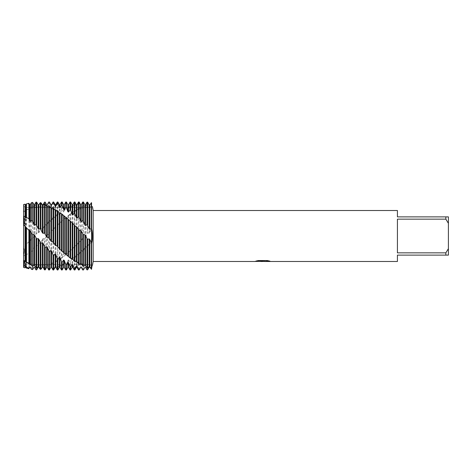 <?xml version="1.0" encoding="UTF-8"?>
<svg xmlns="http://www.w3.org/2000/svg" width="472" height="472" viewBox="0 0 472 472"><rect width="100%" height="100%" fill="white"/><g stroke="black" fill="none" stroke-linecap="round" stroke-linejoin="round"><path stroke-width="0.35" stroke-dasharray="2.36 1.77" d="M24.898 264.515L23.6 267.435L23.6 265.341L23.6 267.435L24.898 264.515L24.898 207.485L91.568 207.485L91.568 264.515L24.898 264.515L24.898 207.485L24.898 264.515L24.898 207.485L91.568 207.485L91.568 264.515L91.568 207.485L91.568 264.515L24.898 264.515M34.916 203.951L34.533 204.636L33.913 204.659L32.627 202.429L31.394 202.812L30.285 205.031L29.665 205.137L28.898 203.78L26.462 204.954L26.037 205.963L25.417 206.14L25.163 205.686L23.6 206.659L23.6 204.565L24.898 207.485L23.6 204.565L23.6 211.763L23.907 211.58L23.6 206.659L23.907 211.58L23.6 211.704L23.6 216.052L23.6 211.704L28.898 208.193L30.285 208.152L31.394 206.565L32.627 205.786L33.913 206.707L34.533 206.5L36.037 204.099L36.657 203.88L38.161 205.485L38.781 205.35L40.285 202.842L40.905 202.7L40.905 228.649L38.781 232.832L38.161 233.433L36.657 233.062L33.913 237.558L32.627 237.44L31.394 238.826L31.394 206.565M24.296 219.356L23.6 224.725L23.6 255.948L24.52 250.272L23.6 247.275L24.509 250.62L23.6 255.948L23.6 260.296L24.001 264.255L24.349 263.063M262.692 261.276L268.367 260.892L268.367 261.281L264.68 261.435M268.367 261.281L268.367 260.933L262.715 261.447M264.768 261.488L268.367 261.329M269.766 261.099L267.358 260.514L258.308 260.562M260.526 261.447L257.895 260.514L261.252 261.447M258.308 260.514L256.084 261.051M263.258 261.051L254.691 261.405M255.169 261.264L258.196 260.455M258.196 260.497L255.169 261.305M92.424 265.417L91.568 265.37L91.568 269.241C92.689 264.196 92.689 264.196 91.568 269.241L91.568 265.376C84.028 265.116 78.299 263.411 68.764 256.485M89.137 233.144L89.137 205.45L89.757 205.326L91.568 202.759L91.568 243.074C92.63 239.929 92.742 231.616 91.568 228.926L89.757 232.584L89.137 233.144L87.633 232.755L85.509 236.678L84.889 237.304L83.385 237.292L82.765 237.947L82.765 205.798L83.385 205.497L84.889 206.612L85.509 206.406L87.013 204.004L87.633 203.798L89.137 205.456M24.231 260.709L23.6 260.296L23.6 255.948L25.163 255.246L26.037 253.983L26.462 254.597L28.898 253.216L29.665 250.992L30.285 250.461L31.394 251.582L32.627 250.703L33.913 247.251L34.533 246.685L36.037 247.717L38.161 243.31L38.781 242.726L40.285 243.434L42.409 239.245L43.029 238.649L44.533 239.021L45.153 238.372L45.153 267.931L44.533 268.149L43.029 266.532L42.409 266.668L40.905 269.182L40.285 269.317L40.285 243.434M46.303 267.984L46.657 267.364L47.277 267.341L48.781 269.954L49.401 269.919L50.905 266.981L51.525 266.881L53.029 269.471L53.649 269.353L55.153 266.06L55.773 265.883L57.277 268.409L57.897 268.208L59.401 264.621L60.021 264.373L61.525 266.792L62.145 266.509L63.649 262.692L64.269 262.367L65.773 264.644L66.393 264.285L67.897 260.296L68.517 259.913L70.021 261.995L70.641 261.571L72.145 257.482L72.765 257.039L74.269 258.898L74.889 258.414L76.393 254.302L77.013 253.818L78.517 255.429L79.137 254.892L80.641 250.803L81.261 250.26L82.765 251.576L83.385 250.986L84.889 246.998L85.509 246.431L87.013 247.452L89.757 242.614L91.261 243.375L91.568 243.074L91.568 269.241L91.568 202.759M93.161 210.512L93.161 261.488M397.424 252.856L445.851 252.856L448.4 248.679L448.4 223.321L445.851 219.144L397.424 219.144L397.424 252.856M397.424 210.512L397.424 216.884L448.4 216.884L448.4 223.321M448.4 248.679L448.4 255.116L397.424 255.116L397.424 261.488M445.851 216.884L445.851 219.144M445.851 252.856L445.851 255.116M23.6 224.725L23.6 247.275L26.462 244.248L26.462 209.804M85.509 206.406L85.509 236.678M84.889 206.612L84.889 237.304M83.385 205.497L83.385 237.292M82.765 237.947L81.261 240.862L78.517 242.378L78.517 208.117L79.137 207.751L80.641 208.335L81.261 208.052L82.765 205.798M81.261 208.052L81.261 240.862M80.641 208.335L80.641 241.452M79.137 207.751L79.137 241.741M78.517 242.378L77.013 244.862L74.269 246.691L74.269 210.89L77.013 210.17L78.517 208.117M77.013 210.17L77.013 244.862M76.393 210.512L76.393 245.434M74.889 210.453L74.889 246.071M74.269 246.691L72.765 248.732L70.021 250.833L70.021 214.111L72.765 212.719L74.269 210.89M72.765 212.719L72.765 248.732M72.145 213.126L72.145 249.281M70.641 213.615L70.641 250.243M70.021 250.833L65.773 254.715L65.773 217.71L70.021 214.111M68.517 215.68L68.517 252.384M67.897 216.141L67.897 252.892M66.393 217.161L66.393 254.166M65.773 254.709L61.525 258.272L61.525 221.622L65.773 217.71M64.269 218.99L64.269 255.747M63.649 219.498L63.649 256.213M62.145 221.038L62.145 257.777M61.525 258.272L59.401 259.187L57.277 261.441L57.277 225.781L59.401 223.144L61.525 221.622M60.021 222.595L60.021 258.774M59.401 223.144L59.401 259.187M57.897 225.162L57.897 261.004M57.277 261.441L55.153 261.759L53.029 264.178L53.029 230.118L55.153 227.002L57.277 225.781M55.773 226.43L55.773 261.411M55.153 227.002L55.153 261.759M53.649 229.48L53.649 263.807M53.029 264.178L51.525 263.606L50.905 263.883L48.781 266.426L48.781 234.56L50.905 231.026L51.525 230.43L53.029 230.118M51.525 230.43L51.525 263.606M50.905 231.026L50.905 263.883M49.401 233.905L49.401 266.131M48.781 266.426L47.277 265.323L46.657 265.529L45.153 267.931M45.153 238.372L47.277 234.525L47.277 265.323M46.657 235.127L46.657 265.529M34.533 206.5L34.533 236.956M33.913 206.707L33.913 237.558M32.627 205.786L32.627 237.44M31.394 238.826L30.285 241.056L29.665 241.646L28.898 241.605L26.462 244.248M30.285 208.152L30.285 241.056M29.665 208.435L29.665 241.646M28.898 208.193L28.898 241.605M26.037 210.288L26.037 245.068M25.417 210.636L25.417 245.647M25.163 210.671L25.163 245.635M23.948 224.483L24.349 223.616M85.774 204.164L84.889 204.647L83.385 202.04L82.765 202.069L81.261 205.001L80.641 205.102L79.137 202.506L78.517 202.618L78.517 202.016M78.517 202.624L77.013 205.898L76.393 206.075L74.889 203.544L74.269 203.745L72.765 207.32L72.145 207.568L70.641 205.143L70.021 205.426L68.517 209.238L67.897 209.556L66.393 207.279L65.773 207.633L64.269 211.615L63.649 211.999L62.145 209.91L61.525 210.329L60.021 214.418L59.401 214.854L57.897 212.984L57.277 213.468L55.773 217.586L55.153 218.082L53.649 216.465L53.029 217.002L51.525 221.079L50.905 221.61L49.401 220.276L48.781 220.861L47.277 224.825L46.657 225.392L45.153 224.365L43.029 228.767L42.409 229.357L40.905 228.649M47.277 234.525L48.781 234.56M25.163 255.246L25.163 267.813M25.417 254.473L25.417 267.376M26.037 253.983L26.037 264.515M26.037 266.037L26.037 267.376M26.462 268.12L26.462 254.597M28.898 253.216L28.898 268.704M28.898 203.296L28.898 203.78M26.462 204.954L26.462 203.88M29.665 250.992L29.665 267.376M29.665 204.624L29.665 205.137M30.285 250.461L30.285 267.376M30.285 204.624L30.285 205.031M31.394 269.305L31.394 251.582M32.627 250.703L32.627 266.214M33.913 247.251L33.913 267.376M34.533 246.685L34.533 267.376M36.037 269.907L36.037 247.717M36.037 233.717L36.037 204.099M36.657 247.104L36.657 269.854M36.657 203.88L36.657 233.062M38.161 243.31L38.161 267.27M38.161 205.485L38.161 233.433M38.781 242.726L38.781 267.217M38.781 205.35L38.781 232.832M40.285 229.286L40.285 202.842M40.905 242.797L40.905 269.182M42.409 239.245L42.409 266.668M42.409 204.789L42.409 229.357M43.029 238.649L43.029 266.532M43.029 204.736L43.029 228.767M44.533 268.149L44.533 239.021M44.533 224.979L44.533 202.152M45.153 202.099L45.153 224.365M46.657 206.47L46.657 225.392M47.277 204.624L47.277 224.825M48.781 220.861L48.781 202.016M49.401 202.016L49.401 220.276M50.905 204.624L50.905 205.019M50.905 207.485L50.905 221.61M50.905 266.981L50.905 267.376M51.525 204.624L51.525 221.079M51.525 266.881L51.525 267.376M53.029 217.002L53.029 202.016M53.029 269.984L53.029 269.471M53.649 202.016L53.649 216.465M53.649 269.353L53.649 269.984M55.153 204.624L55.153 205.94M55.153 207.485L55.153 218.082M55.153 266.06L55.153 267.376M55.773 204.624L55.773 217.586M55.773 265.883L55.773 267.376M57.277 213.468L57.277 202.016M57.277 269.984L57.277 268.409M57.897 202.016L57.897 212.99M57.897 268.208L57.897 269.984M59.401 204.624L59.401 214.854M59.401 264.621L59.401 267.376M60.021 204.624L60.021 214.418M60.021 264.373L60.021 267.376M61.525 210.329L61.525 202.016M61.525 269.984L61.525 266.792M62.145 202.016L62.145 209.91M62.145 266.509L62.145 269.984M63.649 204.624L63.649 211.999M63.649 262.692L63.649 267.376M64.269 204.624L64.269 211.615M64.269 262.367L64.269 267.376M65.773 207.633L65.773 202.016M65.773 269.984L65.773 264.644M66.393 202.016L66.393 207.279M66.393 264.285L66.393 269.984M67.897 204.624L67.897 209.556M67.897 260.296L67.897 267.376M68.517 204.624L68.517 209.238M68.517 259.913L68.517 267.376M70.021 205.426L70.021 202.016M70.021 269.984L70.021 261.995M70.641 202.016L70.641 205.143M70.641 261.571L70.641 269.984M72.145 204.624L72.145 207.568M72.145 257.482L72.145 267.376M72.765 204.624L72.765 207.32M72.765 257.039L72.765 267.376M74.269 203.745L74.269 202.016M74.269 269.984L74.269 258.898M74.889 202.016L74.889 203.544M74.889 258.414L74.889 269.984M76.393 204.624L76.393 206.075M76.393 254.302L76.393 267.376M77.013 204.624L77.013 205.898M77.013 253.818L77.013 264.515M77.013 266.102L77.013 267.376M78.517 269.984L78.517 255.429M79.137 202.016L79.137 202.506M79.137 254.892L79.137 269.984M80.641 204.624L80.641 205.102M80.641 250.803L80.641 267.376M81.261 204.624L81.261 205.001M81.261 250.26L81.261 267.376M82.765 269.984L82.765 251.576M83.385 250.986L83.385 269.984M84.889 246.998L84.889 267.376M85.509 246.431L85.509 267.376M91.261 229.203L91.261 202.824M91.261 269.3L91.261 243.375M87.013 233.404L87.013 204.004M87.013 269.884L87.013 247.452M89.757 205.326L89.757 232.584M89.757 242.614L89.757 267.193M87.633 203.798L87.633 232.755M87.633 246.85L87.633 269.831M89.137 243.168L89.137 267.246M25.417 204.624L25.417 206.14M25.163 204.187L25.163 205.686M26.037 204.624L26.037 205.963M92.429 206.594L91.568 206.63C84.028 206.883 78.299 208.589 68.764 215.515M23.6 260.243L23.907 260.42C31.606 265.223 39.86 266.485 48.657 264.208C51.778 263.677 56.687 261.069 63.384 256.385M23.6 211.757L23.907 211.58C31.606 206.777 39.86 205.515 48.657 207.792C51.778 208.323 56.687 210.931 63.384 215.615M61.212 250.066L62.634 251.381M64.977 253.44L67.496 255.505M61.212 221.934L62.634 220.619M64.977 218.56L67.496 216.495M70.924 249.948L69.549 251.228M67.171 253.328L64.682 255.381M70.924 222.052L69.549 220.772M67.171 218.672L64.682 216.618"/><path stroke-width="0.71" d="M40.905 269.182L40.285 269.317L38.781 267.217L38.161 267.27L36.657 269.854L36.037 269.907L34.533 267.364L33.913 267.341L32.627 269.6L31.394 269.188L30.285 266.969L29.665 266.863L28.898 268.704L28.898 268.22L26.462 267.046L26.037 266.037L25.417 265.86L25.163 267.813L23.6 267.435L24.001 264.255L23.6 265.341L23.6 204.565L25.163 204.187L25.417 217.527L26.037 218.017L26.462 217.403L28.898 218.784L28.898 203.296L26.462 203.88L26.462 217.403M24.349 223.616L23.6 216.052L24.296 219.356M262.715 261.447L260.526 261.447M262.338 261.488L261.252 261.488M445.851 252.856L397.424 252.856L397.424 219.144L445.851 219.144L448.4 223.321L448.4 248.679L445.851 252.856L445.851 255.116L397.424 255.116L397.424 261.488L264.768 261.488L269.766 261.099M445.851 219.144L445.851 216.884L397.424 216.884L397.424 210.512L93.161 210.512L93.161 261.488L92.424 265.417M256.084 261.051L263.258 261.099L254.532 261.488L93.161 261.488M263.258 261.099L255.918 261.099L258.308 260.562L267.358 260.562L269.984 261.158L264.68 261.476M92.424 206.583L93.161 210.512M91.568 202.759C92.689 207.804 92.689 207.804 91.568 202.759C92.689 207.804 92.689 207.804 91.568 202.759L89.757 204.813L89.137 204.754L87.633 202.169L87.013 202.116L85.509 204.624L85.509 225.569L87.013 224.548L89.137 228.832L89.757 229.386L91.261 228.625L91.568 228.926L91.568 202.759L91.568 228.926C92.63 232.071 92.742 240.384 91.568 243.074L91.568 228.926L91.568 243.074L89.757 239.416L89.137 238.856L87.633 239.245L87.013 238.596L87.013 267.996L87.633 268.202L89.137 266.544M89.137 238.856L89.137 266.55L89.757 266.674L91.568 269.241L91.568 243.074L91.568 269.241C92.689 264.196 92.689 264.196 91.568 269.241L89.757 267.187L89.137 267.246L87.633 269.831L87.013 269.884L85.509 267.37L84.889 267.353L83.385 269.96L82.765 269.931L83.385 269.96M254.691 261.447L262.692 261.323M262.332 261.447L264.68 261.447M78.517 269.376L77.013 266.102L76.393 265.925L76.393 267.376L74.889 269.984L74.889 268.456L74.269 268.255L72.765 264.68L72.145 264.432L72.145 267.376L70.641 269.984L70.641 266.857L70.021 266.574L68.517 262.762L67.897 262.444L67.897 267.376L66.393 269.984L66.393 264.721L65.773 264.367L64.269 260.385L63.649 260.001L63.649 267.376L62.145 269.984L62.145 262.09L61.525 261.671L60.021 257.582L59.401 257.146L59.401 267.376L57.897 269.984L57.897 259.01L57.277 258.532L55.773 254.414L55.153 253.918L55.153 267.376L53.649 269.984L53.649 255.535L53.029 254.998L51.525 250.921L50.905 250.39L50.905 267.376L49.401 269.984L49.401 251.723L48.781 251.139L47.277 247.175L46.657 246.608L45.153 247.635L43.029 243.233L42.409 242.643L40.905 243.351L38.781 239.168L38.161 238.566L36.657 238.938L34.533 235.044L33.913 234.442L32.627 234.56L30.285 230.944L29.665 230.354L28.898 230.395L23.6 224.725L23.6 216.052L23.6 224.725L23.948 224.483M23.6 224.725L23.6 265.341L23.6 260.296L25.163 261.329L25.163 226.365M448.4 223.321L448.4 216.884L445.851 216.884M445.851 255.116L448.4 255.116L448.4 248.679M25.163 216.754L23.6 216.052L23.6 204.565M46.657 236.873L47.277 237.475L48.781 237.44L50.905 240.974L51.525 241.57L53.029 241.882L55.153 244.997L57.277 246.219L60.021 249.405L70.641 258.385L72.765 259.281L74.269 261.11L77.013 261.83L79.137 264.249L80.641 263.665L81.261 263.948L83.385 266.503L84.889 265.388L85.509 265.594L85.509 235.322L84.889 234.696L83.385 234.708L81.261 231.138L80.641 230.548L79.137 230.259L77.013 227.138L74.889 225.929L72.765 223.268L61.525 213.727L59.401 212.813L57.277 210.559L55.153 210.241L53.029 207.822L51.525 208.394L50.905 208.117L48.781 205.574L47.277 206.677L46.657 206.47L45.153 204.069L44.533 203.851L43.029 205.468L42.409 205.332L40.905 202.818L40.285 202.683L38.781 204.783L38.161 204.73L36.657 202.146L36.037 202.093L34.533 204.624L34.533 225.315L36.037 224.283L38.161 228.69L38.781 229.274L40.285 228.566L42.409 232.755L43.029 233.351L44.533 232.979L46.657 236.873L46.657 204.636L47.277 204.659L48.781 202.045L49.401 202.081L48.781 202.045M85.509 265.594L87.013 267.996M87.013 238.596L85.509 235.322M84.889 265.388L84.889 234.696M83.385 266.503L83.385 234.708M49.401 202.081L50.905 205.019L51.525 205.119L53.029 202.016L55.153 205.94L55.773 206.117L55.773 204.624L57.277 202.016L57.277 203.591L57.897 203.792L59.401 207.379L60.021 207.627L60.021 204.624L61.525 202.016L61.525 205.208L62.145 205.491L63.649 209.308L64.269 209.633L64.269 204.624L65.773 202.016L65.773 207.355L66.393 207.715L67.897 211.704L68.517 212.087L68.517 204.624L70.021 202.016L70.021 210.005L70.641 210.429L72.145 214.518L72.765 214.961L72.765 204.624L74.269 202.016L74.269 213.102L74.889 213.586L76.393 217.698L77.013 218.182L77.013 204.624L78.517 202.016L78.517 216.571L79.137 217.108L80.641 221.197L81.261 221.74L81.261 204.624L82.765 202.016L83.385 202.016L83.385 221.014L84.889 225.002L85.509 225.569M82.765 202.016L82.765 220.424L83.385 221.014M81.261 263.948L81.261 231.138M82.765 234.053L82.765 266.202M80.641 263.665L80.641 230.548M79.137 264.249L79.137 230.259M79.137 269.984L78.517 269.984L78.517 269.382L79.137 269.494L79.137 269.984L80.641 267.376L79.137 269.494M78.517 202.016L79.137 202.016L79.137 217.108M77.013 261.83L77.013 227.138M78.517 229.622L78.517 263.883M76.393 261.488L76.393 226.566M74.889 261.547L74.889 225.929M74.889 269.984L74.269 269.984L74.269 268.255M74.269 202.016L74.889 202.016L74.889 213.586M72.765 259.281L72.765 223.268M74.269 225.309L74.269 261.11M72.145 258.874L72.145 222.719M70.641 258.385L70.641 221.757M70.641 269.984L70.021 269.984L70.021 266.574M70.021 202.016L70.641 202.016L70.641 210.429M68.517 256.32L68.517 219.616M70.021 221.167L70.021 257.889M67.897 255.859L67.897 219.108M66.393 254.839L66.393 217.834M66.393 269.984L65.773 269.984L65.773 264.367M65.773 202.016L66.393 202.016L66.393 207.715M64.269 253.01L64.269 216.253M65.773 217.285L65.773 254.29M63.649 252.502L63.649 215.787M62.145 250.962L62.145 214.223M62.145 269.984L61.525 269.984L61.525 261.671M61.525 202.016L62.145 202.016L62.145 205.491M60.021 249.405L60.021 213.226M61.525 213.727L61.525 250.378M59.401 248.856L59.401 212.813M57.897 246.838L57.897 210.996M57.897 269.984L57.277 269.984L57.277 258.532M57.277 202.016L57.897 202.016L57.897 203.792M55.773 245.57L55.773 210.589M57.277 210.559L57.277 246.219M55.153 244.997L55.153 210.241M53.649 242.519L53.649 208.193M53.649 269.984L53.029 269.984L53.029 254.998M53.029 202.016L53.649 202.016L53.649 202.647M51.525 241.57L51.525 208.394M53.029 207.822L53.029 241.882M50.905 240.974L50.905 208.117M49.401 238.094L49.401 205.869M49.401 269.984L48.781 269.984L48.781 251.139M47.277 237.475L47.277 206.677M48.781 205.574L48.781 237.44M25.163 261.329L28.898 263.807L30.285 263.848L31.394 265.435L32.627 266.214L33.913 265.293L34.533 265.5L34.533 235.044M34.533 265.5L36.037 267.901L36.657 268.12L38.161 266.515L38.781 266.65L40.285 269.158L40.905 269.3L42.409 267.211L43.029 267.264L44.533 269.848L45.153 269.901L46.657 267.376L46.657 246.608M36.037 238.283L36.037 267.901M33.913 265.293L33.913 234.442M33.913 267.341L32.627 269.571L32.627 234.56M28.898 218.784L29.665 221.008L30.285 221.539L30.285 204.624L31.394 202.695L32.627 202.399L32.627 221.297L33.913 224.749L34.533 225.315M31.394 202.695L31.394 220.418L32.627 221.297M32.627 269.6L31.394 269.188M30.285 263.848L30.285 230.944M31.394 233.174L31.394 265.435M29.665 263.565L29.665 230.354M28.898 263.807L28.898 230.395M28.898 268.704L26.462 268.12L26.462 267.046M26.037 261.712L26.037 226.932M26.462 227.752L26.462 262.196M25.417 261.364L25.417 226.353M25.163 267.813L25.163 266.314L23.6 265.341L23.6 267.435M82.765 269.925L81.261 266.999L80.641 266.898M76.393 265.925L74.889 268.456M72.145 264.432L70.641 266.857M67.897 262.444L66.393 264.721M63.649 260.001L62.145 262.09M59.401 257.146L57.897 259.016M55.153 253.918L53.649 255.535M50.905 250.39L49.401 251.723M30.285 221.539L31.394 220.418M29.665 266.863L28.898 268.22M25.417 265.86L25.163 266.314M24.349 263.063L24.231 260.709M40.285 202.842L40.905 202.7L42.409 204.789L43.029 204.736L44.533 202.152L45.153 202.099L46.303 204.016M51.525 205.119L53.029 202.529M55.773 206.117L57.277 203.591M60.021 207.627L61.525 205.208M64.269 209.633L65.773 207.355M68.517 212.087L70.021 210.005M72.765 214.961L74.269 213.102M77.013 218.182L78.517 216.571M81.261 221.74L82.765 220.424M26.037 264.515L26.037 267.376L26.462 268.12M29.665 221.008L29.665 204.624L28.898 203.296M29.665 267.376L30.285 267.376L30.285 266.969M33.913 224.749L33.913 204.624L32.627 202.399M33.913 267.376L34.533 267.364M36.037 202.093L36.037 224.283M36.657 268.12L36.657 238.938M36.657 224.896L36.657 202.146M38.161 266.515L38.161 238.566M38.161 228.69L38.161 204.73M38.781 266.65L38.781 239.168M38.781 229.274L38.781 204.783M40.285 242.714L40.285 269.158M40.285 202.683L40.285 228.566M40.905 269.3L40.905 243.351M40.905 229.203L40.905 202.818M42.409 267.211L42.409 242.643M42.409 232.755L42.409 205.332M43.029 267.264L43.029 243.233M43.029 233.351L43.029 205.468M44.533 247.021L44.533 269.848M44.533 203.851L44.533 232.979M45.153 269.901L45.153 247.635M45.153 233.628L45.153 204.069M47.277 204.659L48.781 202.016M46.657 267.376L47.277 267.376L47.277 247.175M50.905 207.485L50.905 204.624L49.401 202.016M50.905 267.376L51.525 267.376L51.525 250.921M55.153 207.485L55.153 204.624L53.649 202.016M55.153 267.376L55.773 267.376L55.773 254.414M59.401 207.379L59.401 204.624L57.897 202.016M59.401 267.376L60.021 267.376L60.021 257.582M63.649 209.308L63.649 204.624L62.145 202.016M63.649 267.376L64.269 267.376L64.269 260.385M67.897 211.704L67.897 204.624L66.393 202.016M67.897 267.376L68.517 267.376L68.517 262.762M72.145 214.518L72.145 204.624L70.641 202.016M72.145 267.376L72.765 267.376L72.765 264.68M76.393 217.698L76.393 204.624L74.889 202.016M77.013 264.515L77.013 267.376L78.517 269.984M80.641 221.197L80.641 204.624L79.137 202.016M80.641 267.376L81.261 267.376L81.261 266.999M84.889 225.002L84.889 204.624L83.385 202.016M83.385 269.984L84.889 267.353M84.889 267.376L85.509 267.37M91.261 202.7L91.261 228.625M91.261 242.797L91.261 269.176M87.013 202.116L87.013 224.548M89.757 229.386L89.757 204.807M89.757 266.674L89.757 239.416M87.633 225.15L87.633 202.169M87.633 268.202L87.633 239.245M89.137 228.832L89.137 204.754M25.417 217.527L25.163 204.187M26.037 218.017L26.037 204.624L26.462 203.88M23.6 260.243L23.907 260.42M23.6 211.757L23.907 211.58M25.417 267.376L26.037 267.376M29.665 204.624L30.285 204.624M30.285 267.376L31.394 269.305M33.913 204.624L34.533 204.624M34.533 267.376L34.916 268.049M46.657 204.624L47.277 204.624M47.277 267.376L48.781 269.984M50.905 204.624L51.525 204.624M51.525 267.376L53.029 269.984M55.153 204.624L55.773 204.624M55.773 267.376L57.277 269.984M59.401 204.624L60.021 204.624M60.021 267.376L61.525 269.984M63.649 204.624L64.269 204.624M64.269 267.376L65.773 269.984M67.897 204.624L68.517 204.624M68.517 267.376L70.021 269.984M72.145 204.624L72.765 204.624M72.765 267.376L74.269 269.984M76.393 204.624L77.013 204.624M76.393 267.376L77.013 267.376M80.641 204.624L81.261 204.624M81.261 267.376L82.765 269.984M84.889 204.624L85.509 204.624M85.509 267.376L85.774 267.836M25.417 204.624L26.037 204.624"/></g></svg>
